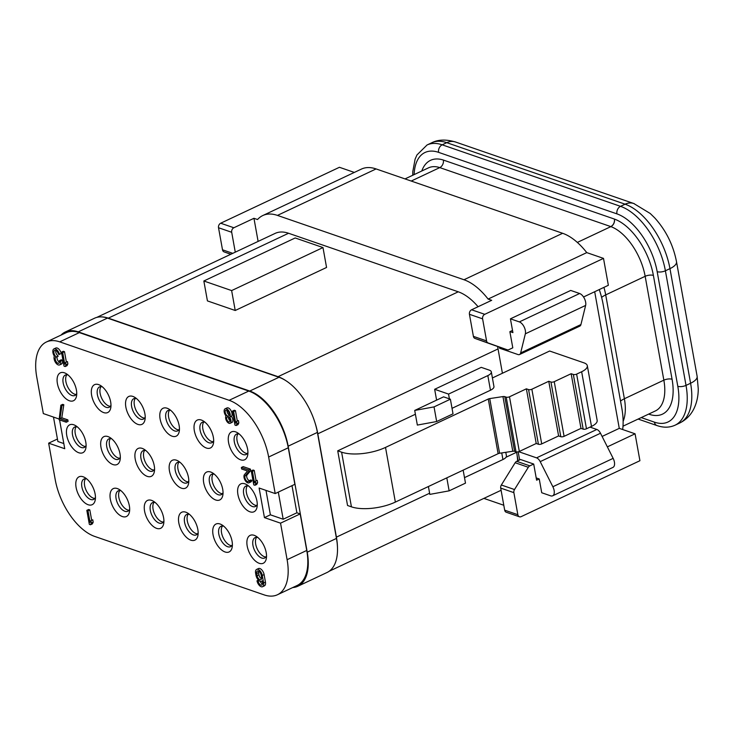 <?xml version="1.0" encoding="UTF-8"?>
<svg xmlns="http://www.w3.org/2000/svg" width="735" height="735" viewBox="0 0 735 735"><rect width="100%" height="100%" fill="white"/><g stroke="black" fill="none" stroke-linecap="round" stroke-linejoin="round"><path stroke-width="1.1" d="M657.292 425.666A5.935 4.493 -71 0 1 657.035 425.593A5.935 4.493 -71 0 1 654.398 422.138A51.597 27.076 -115.2 0 0 677.799 386.288L657.173 271.674A5.935 2.297 -10.2 0 0 665.395 270.783L669.962 268.633A17.796 6.891 -10.2 0 0 676.503 261.697C673.232 244.957 665.974 230.367 654.747 217.909L650.227 213.49L633.8 203.522A17.796 13.487 -71 0 1 634.277 203.687M625.099 204.201A17.796 13.487 -71 0 1 633.8 203.522A17.796 13.487 -71 0 0 625.09 204.183L620.524 206.342L625.099 204.201A57.532 30.19 -115.2 0 1 669.962 268.633L690.588 383.247A17.796 6.891 -10.2 0 0 697.129 376.311L698.25 388.778C698.268 396.147 696.771 402.89 693.766 409.018C690.606 415.293 685.893 419.97 679.618 423.057A57.532 30.19 -115.2 0 0 690.588 383.247L686.021 385.397A57.532 30.19 -115.2 0 1 675.052 425.207C669.521 427.696 663.512 427.825 657.035 425.583A5.935 4.493 -71 0 1 654.398 422.138L641.232 417.59M676.503 261.697L684.882 308.241A17.796 6.891 169.8 0 1 684.919 308.856L685.185 310.363A17.796 6.891 -10.2 0 0 685.149 309.747A17.796 6.891 -10.2 0 0 684.974 309.159M519.424 516.779A3.556 2.701 -71 0 1 517.844 514.711L513.875 492.643A3.556 2.701 -71 0 1 514.509 489.547L528.318 467.285A3.556 2.701 -71 0 1 529.843 465.861L533.702 464.042L520.536 459.504L516.677 461.323A3.556 2.701 -71 0 0 515.152 462.738L501.343 485.008A3.556 2.701 -71 0 0 500.71 488.104L504.679 510.163A3.556 2.701 -71 0 0 506.259 512.24L519.424 516.779A3.556 2.701 -71 0 0 521.17 516.641L639.919 460.716L635.077 433.806L622.664 429.525A61.088 32.055 -115.2 0 0 621.838 408.302L603.15 304.446A61.088 32.055 -115.2 0 0 599.264 289.581M411.214 181.049L439.769 167.598L610.868 226.619C613.514 224.956 614.717 222.448 614.469 219.094A5.935 4.493 -71 0 1 610.868 226.619L577.333 242.421L610.868 226.619A44.477 23.345 -115.2 0 1 645.165 276.305L663.852 380.16A44.477 23.345 -115.2 0 1 655.372 410.938L622.995 426.181M354.325 172.431L339.432 167.286L220.684 223.22A3.556 2.701 -71 0 0 218.525 227.74L222.503 249.799A3.556 2.701 -71 0 0 224.056 251.866L230.808 254.273M583.535 296.986L608.35 285.29L603.508 258.389L586.76 252.61A55.75 29.253 -115.2 0 0 562.633 233.289L376.09 168.931A55.75 29.253 -115.2 0 0 361.436 169.078L262.79 215.548A55.75 29.253 -115.2 0 0 257.535 219.535L253.952 218.295L258.114 241.411M512.515 330.428L509.879 331.669L512.791 347.82L508.932 349.63A3.556 2.701 -71 0 1 507.187 349.768A3.556 2.701 -71 0 1 507.168 349.759L488.132 342.969A3.556 2.701 -71 0 1 486.57 340.902L482.601 318.843A3.556 2.701 -71 0 1 484.76 314.323L603.508 258.389M494.039 345.229A3.556 2.701 -71 0 1 494.021 345.229L474.966 338.422A3.556 2.701 -71 0 1 473.404 336.364L469.435 314.295A3.556 2.701 -71 0 1 471.594 309.775L491.687 300.312L488.104 299.071A55.75 29.253 -115.2 0 0 463.978 279.75L277.444 215.401A55.75 29.253 -115.2 0 0 262.79 215.548M586.76 252.61L488.104 299.071M478.081 306.725A51.009 26.763 -115.2 0 0 458.254 291.804L288.552 233.261A51.009 26.763 -115.2 0 0 275.138 233.39L96.799 317.391M292.75 587.55A49.227 25.835 -115.2 0 0 297.85 586.245L327.084 572.473A49.227 25.835 -115.2 0 0 337.484 547.768A49.227 25.835 -115.2 0 0 336.465 538.415L317.391 432.41A49.227 25.835 -115.2 0 0 314.957 422.57A49.227 25.835 -115.2 0 0 285.713 380.574A51.009 26.763 -115.2 0 0 278.032 376.688L108.321 318.145A51.009 26.763 -115.2 0 0 101.118 316.895A49.227 25.835 -115.2 0 0 94.521 318.227L65.286 331.99A49.227 25.835 -115.2 0 0 61.033 335.096M235.218 310.492L326.56 267.466L322.987 247.557L295.185 237.965L203.843 280.99L231.635 290.582L235.218 310.492L207.426 300.9L203.843 280.99M285.713 380.574A49.227 25.835 -115.2 0 0 278.997 377.275L107.457 318.099A49.227 25.835 -115.2 0 0 101.118 316.895M297.85 586.245A49.227 25.835 -115.2 0 0 307.23 552.187L288.157 446.182A49.227 25.835 -115.2 0 0 249.762 391.038L78.232 331.862A49.227 25.835 -115.2 0 0 65.286 331.99M57.431 439.034L48.648 443.168L55.226 479.707A50.651 26.579 -115.2 0 0 94.723 536.431L264.141 594.881A50.651 26.579 -115.2 0 0 277.453 594.744L297.096 585.501A50.651 26.579 -115.2 0 0 306.752 550.451L300.174 513.912L296.885 512.782L283.186 519.232L270.379 514.812L264.444 517.615L280.54 523.164L300.174 513.912M264.444 517.615L259.115 488.022L275.212 493.571L294.854 484.319L288.276 447.78A50.651 26.579 -115.2 0 0 248.77 391.057L79.352 332.606A50.651 26.579 -115.2 0 0 66.04 332.744L46.406 341.986A50.651 26.579 -115.2 0 0 36.75 377.037L43.328 413.575L58.984 418.978M292.006 485.66L296.885 512.782M59.452 360.655A3.418 1.792 -115.2 0 1 58.846 363.228A3.418 1.792 -115.2 0 1 55.768 360.903A3.418 1.792 -115.2 0 1 55.934 357.045A3.418 1.792 -115.2 0 1 56.439 356.962A3.739 1.957 -115.2 0 1 54.05 353.471A3.739 1.957 -115.2 0 1 54.647 350.375A3.739 1.957 -115.2 0 1 58.488 354.288L61.299 353.645A5.365 2.821 -115.2 0 0 55.777 348.041L53.949 348.904A5.365 2.821 -115.2 0 0 54.362 356.163A5.274 2.765 -115.2 0 0 55.364 362.208A5.274 2.765 -115.2 0 0 59.636 364.909A5.274 2.765 -115.2 0 0 60.628 361.197L62.457 360.343L61.281 359.792L59.452 360.655L60.628 361.197M55.786 350.43A3.739 1.957 -115.2 0 0 58.267 356.098L56.439 356.962M57.367 356.521A3.418 1.792 -115.2 0 0 57.385 359.544A3.418 1.792 -115.2 0 0 59.507 362.263M59.636 364.909L61.464 364.055A5.274 2.765 -115.2 0 0 62.457 360.343M231.442 416.359A4.805 2.517 -115.2 0 0 231.112 410.819A4.805 2.517 -115.2 0 0 226.977 407.934L225.149 408.789A4.805 2.517 -115.2 0 0 226.022 415.982A4.272 2.242 -115.2 0 0 226.573 420.916A4.272 2.242 -115.2 0 0 230.147 423.296A4.272 2.242 -115.2 0 0 229.623 417.223L231.442 416.359A4.272 2.242 -115.2 0 1 231.975 422.432L230.147 423.296M250.708 470.63L248.88 471.493L245.233 475.756L247.061 474.902L250.708 470.63L250.433 469.123L243.184 466.624L241.356 467.478L241.631 468.985L247.539 471.025L244.571 474.498A4.741 2.49 -115.2 0 0 244.92 479.973A4.741 2.49 -115.2 0 0 249 482.812A4.741 2.49 -115.2 0 0 249.964 481.177L251.793 480.313L250.791 479.973L248.963 480.837L249.964 481.177M247.061 474.902A3.326 1.746 -115.2 0 0 247.052 478.016A3.326 1.746 -115.2 0 0 249.321 480.672M249 482.812L250.828 481.949A4.741 2.49 -115.2 0 0 251.793 480.313M206.36 448.019A15.417 8.094 64.8 0 1 194.141 429.424A15.417 8.094 64.8 0 1 203.191 420.916A15.417 8.094 64.8 0 1 213.536 442.883A15.417 8.094 64.8 0 1 206.36 448.019M215.713 499.993A15.417 8.094 64.8 0 1 203.494 481.397A15.417 8.094 64.8 0 1 212.544 472.899A15.417 8.094 64.8 0 1 222.889 494.866A15.417 8.094 64.8 0 1 215.713 499.993M225.066 551.976A15.417 8.094 64.8 0 1 212.847 533.38A15.417 8.094 64.8 0 1 221.897 524.873A15.417 8.094 64.8 0 1 232.242 546.84A15.417 8.094 64.8 0 1 225.066 551.976M240.602 459.825A15.417 8.094 64.8 0 1 228.374 441.23A15.417 8.094 64.8 0 1 237.423 432.722A15.417 8.094 64.8 0 1 247.768 454.689A15.417 8.094 64.8 0 1 240.602 459.825M156.601 528.355A15.417 8.094 64.8 0 1 144.372 509.759A15.417 8.094 64.8 0 1 153.422 501.252A15.417 8.094 64.8 0 1 163.767 523.219A15.417 8.094 64.8 0 1 156.601 528.355M172.128 436.204A15.417 8.094 64.8 0 1 159.908 417.609A15.417 8.094 64.8 0 1 168.949 409.101A15.417 8.094 64.8 0 1 179.303 431.068A15.417 8.094 64.8 0 1 172.128 436.204M181.481 488.187A15.417 8.094 64.8 0 1 169.261 469.591A15.417 8.094 64.8 0 1 178.302 461.084A15.417 8.094 64.8 0 1 188.656 483.051A15.417 8.094 64.8 0 1 181.481 488.187M190.834 540.17A15.417 8.094 64.8 0 1 178.614 521.574A15.417 8.094 64.8 0 1 187.655 513.067A15.417 8.094 64.8 0 1 198.009 535.034A15.417 8.094 64.8 0 1 190.834 540.17M103.663 412.583A15.417 8.094 64.8 0 1 91.434 393.988A15.417 8.094 64.8 0 1 100.484 385.489A15.417 8.094 64.8 0 1 110.829 407.456A15.417 8.094 64.8 0 1 103.663 412.583M88.136 504.734A15.417 8.094 64.8 0 1 75.907 486.138A15.417 8.094 64.8 0 1 84.957 477.64A15.417 8.094 64.8 0 1 95.302 499.607A15.417 8.094 64.8 0 1 88.136 504.734M78.783 452.751A15.417 8.094 64.8 0 1 66.554 434.164A15.417 8.094 64.8 0 1 75.604 425.657A15.417 8.094 64.8 0 1 85.949 447.624A15.417 8.094 64.8 0 1 78.783 452.751M69.43 400.777A15.417 8.094 64.8 0 1 57.201 382.182A15.417 8.094 64.8 0 1 66.251 373.674A15.417 8.094 64.8 0 1 76.596 395.641A15.417 8.094 64.8 0 1 69.43 400.777M113.015 464.566A15.417 8.094 64.8 0 1 100.787 445.97A15.417 8.094 64.8 0 1 109.837 437.463A15.417 8.094 64.8 0 1 120.182 459.43A15.417 8.094 64.8 0 1 113.015 464.566M122.368 516.549A15.417 8.094 64.8 0 1 110.14 497.953A15.417 8.094 64.8 0 1 119.189 489.446A15.417 8.094 64.8 0 1 129.535 511.413A15.417 8.094 64.8 0 1 122.368 516.549M137.895 424.398A15.417 8.094 64.8 0 1 125.667 405.803A15.417 8.094 64.8 0 1 134.716 397.295A15.417 8.094 64.8 0 1 145.061 419.262A15.417 8.094 64.8 0 1 137.895 424.398M147.248 476.372A15.417 8.094 64.8 0 1 135.019 457.776A15.417 8.094 64.8 0 1 144.069 449.278A15.417 8.094 64.8 0 1 154.414 471.245A15.417 8.094 64.8 0 1 147.248 476.372M249.955 511.808A15.417 8.094 64.8 0 1 237.727 493.213A15.417 8.094 64.8 0 1 246.776 484.705A15.417 8.094 64.8 0 1 257.121 506.672A15.417 8.094 64.8 0 1 249.955 511.808M259.216 563.304A15.417 8.094 64.8 0 1 246.997 544.708A15.417 8.094 64.8 0 1 256.037 536.201A15.417 8.094 64.8 0 1 266.382 558.168A15.417 8.094 64.8 0 1 259.216 563.304M59.563 419.906L64.744 448.717L48.648 443.168M277.453 594.744A50.651 26.579 -115.2 0 0 287.109 559.702L280.54 523.164M275.212 493.571L268.642 457.032A50.651 26.579 -115.2 0 0 229.136 400.299L59.719 341.858A50.651 26.579 -115.2 0 0 46.406 341.986M93.189 522.153L92.766 519.801L90.938 520.665L90.083 522.42L87.989 510.77L89.817 509.906L88.65 509.502L86.822 510.366L89.339 524.358L90.506 524.762L91.36 523.008L93.189 522.153L92.334 523.899L90.506 524.762M91.691 520.316L89.817 509.906M258.114 581.201L256.993 580.815A5.402 2.83 -115.2 0 0 262.597 586.705L264.416 585.841A5.402 2.83 -115.2 0 0 265.445 582.111L264.095 574.577A5.402 2.83 -115.2 0 0 258.463 568.541L256.634 569.404A5.402 2.83 -115.2 0 0 255.605 573.135L255.991 575.294A5.402 2.83 -115.2 0 0 261.623 581.321A5.402 2.83 -115.2 0 0 262.193 580.861L262.505 582.579A3.583 1.883 -115.2 0 1 261.816 585.06A3.583 1.883 -115.2 0 1 258.114 581.201L259.115 580.724M260.236 581.348A3.583 1.883 -115.2 0 0 262.496 584.123M257.608 482.674L257.186 480.332L255.357 481.195L254.512 482.941L252.417 471.3L254.237 470.437L253.07 470.032L251.241 470.896L253.759 484.879L254.935 485.284L255.78 483.538L257.608 482.674L256.754 484.429L254.935 485.284M256.111 480.837L254.237 470.437M68.089 421.357L67.822 419.869L61.804 417.792L63.807 404.746L62.695 404.36L60.867 405.215L59.131 419.758L66.26 422.221L68.089 421.357M238.829 422.901L238.406 420.558L236.578 421.412L235.724 423.167L233.629 411.517L235.457 410.663L234.29 410.259L232.462 411.113L234.979 425.106L236.146 425.51L237.001 423.764L238.829 422.901L237.975 424.655L236.146 425.51M237.331 421.063L235.457 410.663M67.877 363.926L67.455 361.583L65.626 362.438L64.772 364.192L62.677 352.543L64.505 351.688L63.329 351.284L61.51 352.138L64.028 366.131L65.194 366.535L66.049 364.79L67.877 363.926L67.023 365.672L65.194 366.535M66.38 362.089L64.505 351.688M337.484 547.768A51.009 26.763 -115.2 0 0 336.4 537.138L317.814 433.815A51.009 26.763 -115.2 0 0 314.957 422.57M434.651 389.293L448.552 394.089L487.829 375.594A9.491 3.675 -10.2 0 0 491.32 371.892A9.491 3.675 -10.2 0 0 489.289 370.128L481.241 367.353L434.651 389.293L436.599 400.134M415.404 414.237L337.723 450.831L341.6 452.163A31.669 12.274 -10.2 0 0 385.517 447.413L488.279 399.013A2.37 0.919 -10.2 0 1 489.74 398.59L502.942 396.578A2.37 0.919 -10.2 0 1 504.77 396.652L506.195 397.139A2.37 0.919 -10.2 0 0 509.484 396.79L526.379 388.824L528.575 389.587A2.37 0.919 -10.2 0 0 531.864 389.228L548.76 381.272L550.956 382.025A2.37 0.919 -10.2 0 0 554.245 381.667L571.15 373.711L573.346 374.473A2.37 0.919 -10.2 0 0 576.635 374.115L581.651 371.745A15.417 5.972 -10.2 0 0 587.32 365.736A15.417 5.972 -10.2 0 0 584.022 362.869L549.642 351.018L492.413 377.965M502.418 373.261L498.036 348.932A51.009 26.763 -115.2 0 0 497.549 346.442M518.074 460.661L517.118 455.378A51.009 26.763 -115.2 0 0 516.632 452.245L516.567 451.924M337.723 450.831L347.554 505.496L351.431 506.838A31.669 12.274 -10.2 0 0 395.356 502.088L498.119 453.688A2.37 0.919 -10.2 0 1 499.579 453.256L512.782 451.253A2.37 0.919 -10.2 0 1 514.601 451.327L516.025 451.814A2.37 0.919 -10.2 0 0 519.323 451.455L536.219 443.499L538.415 444.252A2.37 0.919 -10.2 0 0 541.704 443.903L558.6 435.938L560.796 436.7A2.37 0.919 -10.2 0 0 564.085 436.342L580.981 428.386L583.177 429.139A2.37 0.919 -10.2 0 0 586.466 428.781L591.491 426.419A15.417 5.972 -10.2 0 0 597.16 420.411L587.32 365.736M434.036 406.896L450.39 399.197L453.017 413.833L436.673 421.532L417.351 425.078L414.715 410.442L434.036 406.896L436.673 421.532M487.829 375.594L490.466 390.23A9.491 3.675 -10.2 0 0 493.948 386.527L491.32 371.892M490.466 390.23L452.025 408.329M483.878 498.385L503.797 505.257M517.642 460.863A51.009 26.763 -115.2 0 0 517.118 455.378M235.273 252.169L231.7 232.278A3.556 2.701 -71 0 1 233.859 227.758L253.952 218.295M635.077 433.806L607.358 446.862M539.214 478.963L536.605 480.185L533.702 464.042M602.103 436.443L619.274 428.358L622.664 429.525M499.313 347.049L499.515 348.179L517.964 354.536A5.935 3.115 -115.2 0 0 519.526 354.527A5.935 3.115 -115.2 0 0 520.646 352.938L525.341 333.819A7.708 4.043 -115.2 0 0 519.342 321.902L510.43 318.834L512.911 332.606L510.017 331.614M518.166 451.832L519.627 459.926M619.274 428.358L594.688 291.731M507.187 349.768L494.021 345.229A3.556 2.701 -71 0 1 494.003 345.22L507.168 349.759M536.201 477.925L539.242 478.972L541.723 492.744L550.634 495.822A7.708 4.043 -115.2 0 0 552.656 495.803A7.708 4.043 -115.2 0 0 552.858 486.745L540.207 461.635A5.935 3.115 -115.2 0 0 536.55 457.859L518.699 451.694M552.656 495.803L612.944 467.405A7.708 4.043 -115.2 0 0 613.146 458.355L600.495 433.246A5.935 3.115 -115.2 0 0 596.838 429.46L590.021 427.108M510.43 318.834L570.718 290.435L579.63 293.513A7.708 4.043 -115.2 0 1 585.63 305.429L580.935 324.548A5.935 3.115 -115.2 0 1 579.805 326.129L519.526 354.527M278.308 492.11L283.186 519.232M265.987 490.383L270.379 514.812M63.816 443.554L57.881 441.505L53.48 417.076M266.539 555.917A11.273 5.917 64.8 0 1 264.701 558.003A11.273 5.917 64.8 0 1 261.733 558.03A11.273 5.917 64.8 0 1 253.575 547.869A11.273 5.917 64.8 0 1 255.1 537.616A11.273 5.917 64.8 0 1 257.875 537.524M265.905 557.011A11.273 5.917 64.8 0 1 264.481 556.735A11.273 5.917 64.8 0 1 256.809 547.933A11.273 5.917 64.8 0 1 256.625 537.303M257.268 504.421A11.273 5.917 64.8 0 1 255.431 506.507A11.273 5.917 64.8 0 1 252.472 506.534A11.273 5.917 64.8 0 1 244.305 496.373A11.273 5.917 64.8 0 1 245.83 486.12A11.273 5.917 64.8 0 1 248.605 486.028M256.644 505.515A11.273 5.917 64.8 0 1 255.21 505.239A11.273 5.917 64.8 0 1 247.539 496.437A11.273 5.917 64.8 0 1 247.364 485.807M154.571 468.994A11.273 5.917 64.8 0 1 152.733 471.071A11.273 5.917 64.8 0 1 149.765 471.107A11.273 5.917 64.8 0 1 141.598 460.946A11.273 5.917 64.8 0 1 143.123 450.684A11.273 5.917 64.8 0 1 145.907 450.592M153.937 470.088A11.273 5.917 64.8 0 1 152.503 469.812A11.273 5.917 64.8 0 1 144.841 461.01A11.273 5.917 64.8 0 1 144.657 450.38M145.218 417.011A11.273 5.917 64.8 0 1 143.38 419.097A11.273 5.917 64.8 0 1 140.413 419.125A11.273 5.917 64.8 0 1 132.245 408.963A11.273 5.917 64.8 0 1 133.77 398.701A11.273 5.917 64.8 0 1 136.554 398.618M144.584 418.105A11.273 5.917 64.8 0 1 143.15 417.829A11.273 5.917 64.8 0 1 135.488 409.027A11.273 5.917 64.8 0 1 135.304 398.398M129.682 509.162A11.273 5.917 64.8 0 1 127.844 511.248A11.273 5.917 64.8 0 1 124.886 511.275A11.273 5.917 64.8 0 1 116.718 501.114A11.273 5.917 64.8 0 1 118.243 490.851A11.273 5.917 64.8 0 1 121.018 490.769M129.057 510.255A11.273 5.917 64.8 0 1 127.624 509.98A11.273 5.917 64.8 0 1 119.952 501.178A11.273 5.917 64.8 0 1 119.777 490.548M120.329 457.179A11.273 5.917 64.8 0 1 118.491 459.265A11.273 5.917 64.8 0 1 115.533 459.292A11.273 5.917 64.8 0 1 107.365 449.131A11.273 5.917 64.8 0 1 108.89 438.878A11.273 5.917 64.8 0 1 111.665 438.786M119.704 458.282A11.273 5.917 64.8 0 1 118.271 458.006A11.273 5.917 64.8 0 1 110.599 449.195A11.273 5.917 64.8 0 1 110.425 438.565M76.743 393.39A11.273 5.917 64.8 0 1 74.906 395.476A11.273 5.917 64.8 0 1 71.947 395.503A11.273 5.917 64.8 0 1 63.78 385.342A11.273 5.917 64.8 0 1 65.305 375.08A11.273 5.917 64.8 0 1 68.079 374.997M76.118 394.484A11.273 5.917 64.8 0 1 74.685 394.208A11.273 5.917 64.8 0 1 67.014 385.406A11.273 5.917 64.8 0 1 66.83 374.776M86.096 445.373A11.273 5.917 64.8 0 1 84.259 447.45A11.273 5.917 64.8 0 1 81.3 447.486A11.273 5.917 64.8 0 1 73.132 437.325A11.273 5.917 64.8 0 1 74.658 427.063A11.273 5.917 64.8 0 1 77.432 426.971M85.471 446.467A11.273 5.917 64.8 0 1 84.038 446.191A11.273 5.917 64.8 0 1 76.367 437.389A11.273 5.917 64.8 0 1 76.183 426.759M95.449 497.347A11.273 5.917 64.8 0 1 93.611 499.433A11.273 5.917 64.8 0 1 90.653 499.46A11.273 5.917 64.8 0 1 82.485 489.299A11.273 5.917 64.8 0 1 84.01 479.045A11.273 5.917 64.8 0 1 86.785 478.954M94.824 498.449A11.273 5.917 64.8 0 1 93.391 498.174A11.273 5.917 64.8 0 1 85.719 489.363A11.273 5.917 64.8 0 1 85.536 478.742M110.976 405.196A11.273 5.917 64.8 0 1 109.138 407.282A11.273 5.917 64.8 0 1 106.18 407.309A11.273 5.917 64.8 0 1 98.012 397.148A11.273 5.917 64.8 0 1 99.537 386.895A11.273 5.917 64.8 0 1 102.312 386.803M110.351 406.299A11.273 5.917 64.8 0 1 108.918 406.023A11.273 5.917 64.8 0 1 101.246 397.212A11.273 5.917 64.8 0 1 101.072 386.592M198.156 532.783A11.273 5.917 64.8 0 1 196.319 534.869A11.273 5.917 64.8 0 1 193.351 534.896A11.273 5.917 64.8 0 1 185.192 524.735A11.273 5.917 64.8 0 1 186.718 514.472A11.273 5.917 64.8 0 1 189.492 514.39M197.522 533.876A11.273 5.917 64.8 0 1 196.098 533.601A11.273 5.917 64.8 0 1 188.426 524.799A11.273 5.917 64.8 0 1 188.243 514.169M188.803 480.8A11.273 5.917 64.8 0 1 186.966 482.886A11.273 5.917 64.8 0 1 183.998 482.913A11.273 5.917 64.8 0 1 175.84 472.752A11.273 5.917 64.8 0 1 177.365 462.499A11.273 5.917 64.8 0 1 180.139 462.407M188.178 481.903A11.273 5.917 64.8 0 1 186.745 481.627A11.273 5.917 64.8 0 1 179.074 472.816A11.273 5.917 64.8 0 1 178.89 462.186M179.45 428.817A11.273 5.917 64.8 0 1 177.613 430.903A11.273 5.917 64.8 0 1 174.645 430.93A11.273 5.917 64.8 0 1 166.487 420.769A11.273 5.917 64.8 0 1 168.012 410.516A11.273 5.917 64.8 0 1 170.786 410.424M178.825 429.92A11.273 5.917 64.8 0 1 177.392 429.644A11.273 5.917 64.8 0 1 169.721 420.833A11.273 5.917 64.8 0 1 169.537 410.213M163.923 520.968A11.273 5.917 64.8 0 1 162.086 523.054A11.273 5.917 64.8 0 1 159.118 523.081A11.273 5.917 64.8 0 1 150.951 512.92A11.273 5.917 64.8 0 1 152.476 502.666A11.273 5.917 64.8 0 1 155.26 502.575M163.289 522.071A11.273 5.917 64.8 0 1 161.856 521.795A11.273 5.917 64.8 0 1 154.194 512.984A11.273 5.917 64.8 0 1 154.01 502.363M247.915 452.438A11.273 5.917 64.8 0 1 246.078 454.524A11.273 5.917 64.8 0 1 243.12 454.552A11.273 5.917 64.8 0 1 234.952 444.39A11.273 5.917 64.8 0 1 236.477 434.137A11.273 5.917 64.8 0 1 239.252 434.045M247.291 453.541A11.273 5.917 64.8 0 1 245.858 453.265A11.273 5.917 64.8 0 1 238.186 444.454A11.273 5.917 64.8 0 1 238.011 433.834M232.389 544.589A11.273 5.917 64.8 0 1 230.551 546.675A11.273 5.917 64.8 0 1 227.593 546.702A11.273 5.917 64.8 0 1 219.425 536.541A11.273 5.917 64.8 0 1 220.95 526.288A11.273 5.917 64.8 0 1 223.725 526.196M231.764 545.692A11.273 5.917 64.8 0 1 230.331 545.416A11.273 5.917 64.8 0 1 222.659 536.605A11.273 5.917 64.8 0 1 222.475 525.984M223.036 492.606A11.273 5.917 64.8 0 1 221.198 494.692A11.273 5.917 64.8 0 1 218.24 494.719A11.273 5.917 64.8 0 1 210.072 484.558A11.273 5.917 64.8 0 1 211.597 474.305A11.273 5.917 64.8 0 1 214.372 474.213M222.411 493.709A11.273 5.917 64.8 0 1 220.978 493.433A11.273 5.917 64.8 0 1 213.306 484.631A11.273 5.917 64.8 0 1 213.122 474.001M213.683 440.632A11.273 5.917 64.8 0 1 211.845 442.718A11.273 5.917 64.8 0 1 208.887 442.746A11.273 5.917 64.8 0 1 200.719 432.584A11.273 5.917 64.8 0 1 202.244 422.322A11.273 5.917 64.8 0 1 205.019 422.239M213.058 441.726A11.273 5.917 64.8 0 1 211.625 441.45A11.273 5.917 64.8 0 1 203.953 432.649A11.273 5.917 64.8 0 1 203.77 422.019M526.379 388.824L536.219 443.499M548.76 381.272L558.6 435.938M571.15 373.711L580.981 428.386M428.404 486.515L429.819 494.389L449.14 490.842L465.494 483.134L463.151 470.152M446.806 477.851L449.14 490.842M450.39 399.197L443.582 396.845L414.715 410.442M464.502 477.64L502.933 459.531A9.491 3.675 -10.2 0 0 506.424 455.838L505.79 452.31M448.552 394.089L449.407 398.857M231.635 290.582L322.987 247.557M91.36 523.008L90.938 520.665M87.989 510.77L86.822 510.366M262.597 586.705A5.402 2.83 -115.2 0 0 263.626 582.965L262.266 575.432A5.402 2.83 -115.2 0 0 256.634 569.404M256.993 580.815L258.444 580.126M261.531 577.205L261.145 575.046A3.583 1.883 -115.2 0 0 257.406 571.04A3.583 1.883 -115.2 0 0 256.726 573.52L257.112 575.68A3.583 1.883 -115.2 0 0 260.851 579.685A3.583 1.883 -115.2 0 0 261.531 577.205M258.564 571.123A3.583 1.883 -115.2 0 0 258.555 572.666L258.94 574.816A3.583 1.883 -115.2 0 0 261.531 578.748M255.78 483.538L255.357 481.195M252.417 471.3L251.241 470.896M248.88 471.493L248.614 469.987L250.433 469.123M248.614 469.987L241.356 467.478M245.233 475.756A3.326 1.746 -115.2 0 0 245.573 479.606A3.326 1.746 -115.2 0 0 248.393 481.535A3.326 1.746 -115.2 0 0 248.963 480.837M66.26 422.221L65.994 420.732L67.822 419.869M65.994 420.732L59.976 418.656L61.804 417.792M59.976 418.656L61.988 405.601L63.807 404.746M61.988 405.601L60.867 405.215M237.001 423.764L236.578 421.412M233.629 411.517L232.462 411.113M66.049 364.79L65.626 362.438M62.677 352.543L61.51 352.138M229.623 417.223A4.805 2.517 -115.2 0 0 229.283 411.683A4.805 2.517 -115.2 0 0 225.149 408.789M225.222 412.454A3.206 1.681 -115.2 0 0 228.567 416.038A3.206 1.681 -115.2 0 0 228.723 412.418A3.206 1.681 -115.2 0 0 225.829 410.24A3.206 1.681 -115.2 0 0 225.222 412.454M226.683 418.867A2.664 1.396 -115.2 0 0 229.467 421.844A2.664 1.396 -115.2 0 0 229.596 418.84A2.664 1.396 -115.2 0 0 227.198 417.021A2.664 1.396 -115.2 0 0 226.683 418.867M228.456 417.333A2.664 1.396 -115.2 0 0 228.511 418.004A2.664 1.396 -115.2 0 0 230.037 420.677M227.023 410.387A3.206 1.681 -115.2 0 0 227.051 411.6A3.206 1.681 -115.2 0 0 229.201 415.027M59.471 354.509A5.365 2.821 -115.2 0 0 53.949 348.904M414.127 174.608A51.597 27.076 64.8 0 1 438.584 152.356L616.922 213.867A5.935 4.493 -71 0 1 620.524 206.342A5.935 4.493 -71 0 0 616.922 213.867A5.935 4.493 -71 0 1 616.922 213.867A51.597 27.076 -115.2 0 1 657.173 271.674M438.584 152.347A5.935 4.493 -71 0 1 442.185 144.813L446.751 142.663A17.796 13.487 -71 0 1 455.461 141.984L633.8 203.512M421.789 171.007A50.412 26.46 64.8 0 1 443.37 160.065A5.935 4.493 -71 0 1 439.769 167.598M442.176 144.823A57.532 30.19 64.8 0 0 427.063 144.979L431.629 142.829A57.532 30.19 64.8 0 1 446.742 142.673L625.09 204.183M648.665 414.09L649.611 414.421A50.412 26.46 -115.2 0 0 672.075 379.269A5.935 2.297 -10.2 0 0 663.852 380.16L624.382 398.747A16.602 6.431 -10.2 0 0 620.542 401.089M443.37 160.065L614.469 219.085A50.412 26.46 -115.2 0 1 653.387 275.414L672.075 379.269M623.133 421.366A44.477 23.345 -115.2 0 0 624.382 398.747L605.704 294.891A44.477 23.345 -115.2 0 0 603.922 287.385M653.387 275.414A5.935 2.297 -10.2 0 0 645.165 276.305L605.704 294.891A16.602 6.431 -10.2 0 0 601.616 297.436M471.594 309.775L484.76 314.323M458.254 291.804L278.032 376.688M288.552 233.261L108.321 318.145M317.391 432.41L288.157 446.182M278.997 377.275L249.762 391.038M336.465 538.415L307.23 552.187M107.457 318.099L78.232 331.862M306.752 550.451L287.109 559.702M288.276 447.78L268.642 457.032M248.77 391.057L229.136 400.299M79.352 332.606L59.719 341.858M498.036 348.932L317.814 433.815M516.632 452.245L506.038 457.234M429.617 493.231L336.4 537.138M562.633 233.289L463.978 279.75M376.09 168.931L277.444 215.401M233.859 227.758L220.684 223.22M469.435 314.295L482.601 318.843M474.966 338.422L488.132 342.969M473.404 336.364L486.57 340.902M516.677 461.323L529.843 465.861M515.152 462.738L528.318 467.285M504.679 510.163L517.844 514.711M500.71 488.104L513.875 492.643M501.343 485.008L514.509 489.547M231.7 232.278L218.525 227.74M230.9 254.227L224.056 251.866M232.774 253.345L222.503 249.799M536.55 457.859L596.838 429.46M540.207 461.635L600.495 433.246M552.858 486.745L613.146 458.355M519.342 321.902L579.63 293.513M525.341 333.819L585.63 305.429M520.646 352.938L580.935 324.548M576.635 374.115L586.466 428.781M573.346 374.473L583.177 429.139M581.651 371.745L591.491 426.419M341.6 452.163L351.431 506.838M385.517 447.413L395.356 502.088M488.279 399.013L498.119 453.688M489.74 398.59L499.579 453.256M502.942 396.578L512.782 451.253M504.77 396.652L514.601 451.327M506.195 397.139L516.025 451.814M509.484 396.79L519.323 451.455M528.575 389.587L538.415 444.252M531.864 389.228L541.704 443.903M550.956 382.025L560.796 436.7M554.245 381.667L564.085 436.342M501.748 452.925L502.933 459.531M263.626 582.965L265.445 582.111M262.266 575.432L264.095 574.577M257.112 575.68L258.94 574.816M256.726 573.52L258.555 572.666M405.003 178.908L428.477 167.856A44.477 23.345 64.8 0 1 439.328 167.461M442.185 144.813L620.524 206.342A57.532 30.19 -115.2 0 1 665.395 270.783L686.021 385.397A5.935 2.297 -10.2 0 1 677.799 386.288M431.629 142.829C438.051 139.485 445.989 139.2 455.461 142.002M685.149 309.747L697.129 376.311M638.109 419.06L657.035 425.593M501.105 490.273L329.179 571.251M261.623 581.321L262.23 581.036M679.618 423.057L675.052 425.207M427.063 144.979L416.947 154.956L415.1 159.173L412.804 171.577L412.739 175.27"/></g></svg>
